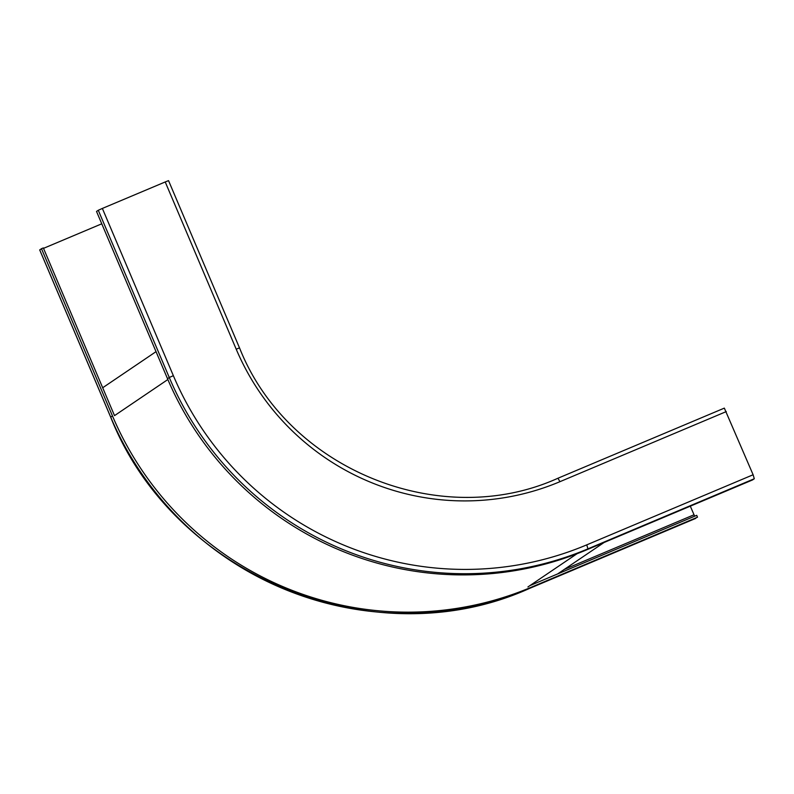 <?xml version="1.0" encoding="UTF-8"?>
<svg xmlns="http://www.w3.org/2000/svg" width="794" height="794" viewBox="0 0 794 794"><rect width="100%" height="100%" fill="white"/><g stroke="black" fill="none" stroke-linecap="round" stroke-linejoin="round"><path stroke-width="1.19" d="M39.73 249.921L110.713 417.138A320.558 318.354 55.9 0 0 529.38 588.483L531.136 587.292A320.558 318.354 55.9 0 1 112.47 415.947L110.694 417.158C173.558 576.494 374.262 658.633 529.37 588.493L697.499 517.192L696.715 515.336L530.352 585.436M531.136 587.292L697.499 517.192M694.651 516.199L690.304 506.165M112.47 415.947L41.486 248.701L43.333 247.927L114.326 415.173A318.543 316.349 55.9 0 0 114.525 415.629L167.862 379.522M110.694 417.158L39.7 249.921L41.486 248.701M43.511 248.353L101.761 223.809M98.277 210.261L96.521 211.452L167.514 378.698A320.558 318.354 -124.1 0 0 586.171 550.044L752.533 479.943L754.3 478.742L753.119 474.762L724.336 408.126L557.974 478.226L559.929 481.69A247.867 246.16 -124.1 0 1 236.205 349.191L165.221 181.955L102.366 208.435L98.277 210.261L169.271 377.497L167.514 378.698M239.51 347.901L168.546 180.635L165.221 181.955M557.616 573.943L604.075 542.501M102.684 387.76L156.031 351.653M564.226 569.467L693.966 514.8M754.3 478.742L587.937 548.853L586.756 544.863A316.518 314.345 -124.1 0 1 173.36 375.681L169.271 377.497A320.558 318.354 -124.1 0 0 587.937 548.853L586.171 550.044M173.36 375.681L102.366 208.435M724.336 408.126L557.974 478.226C440.035 531.573 287.359 469.085 239.53 347.881L236.205 349.191M586.756 544.863L753.119 474.762M559.929 481.69L726.292 411.58M527.931 586.955L577.01 553.736M529.37 588.493L695.733 518.393"/></g></svg>
